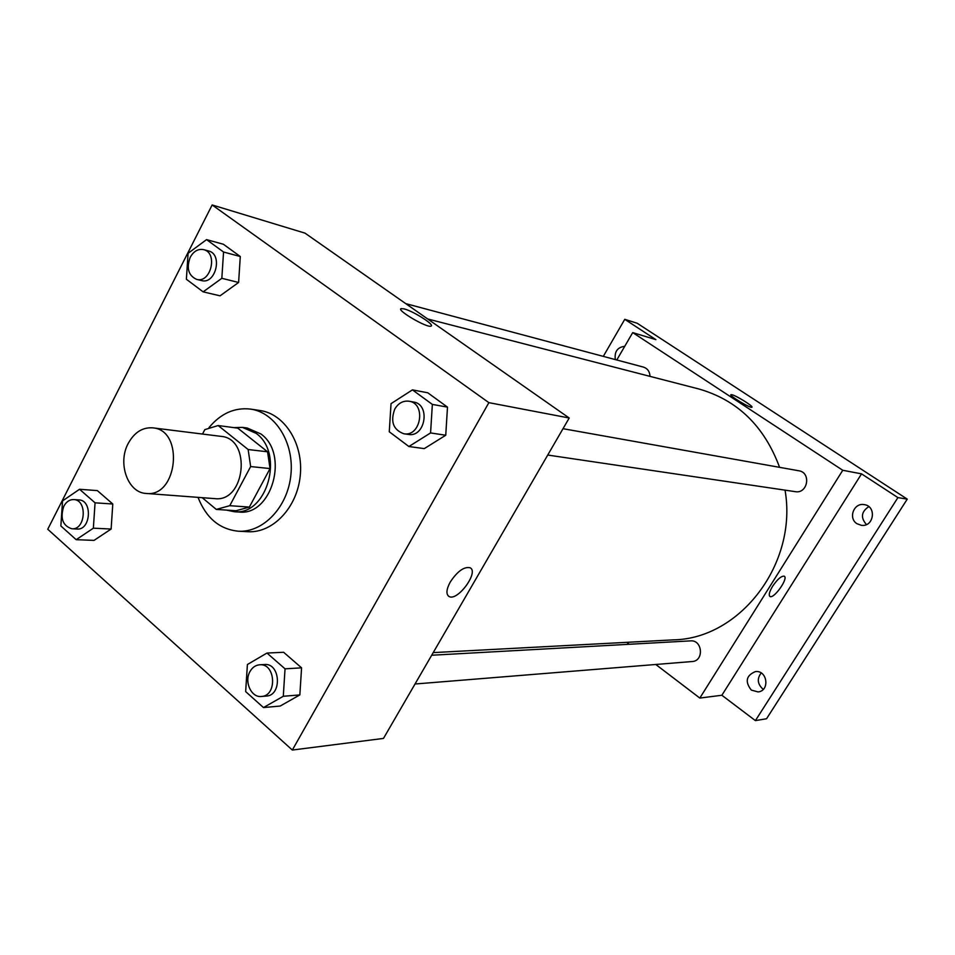 <?xml version="1.0" encoding="UTF-8"?>
<svg xmlns="http://www.w3.org/2000/svg" width="955" height="955" viewBox="0 0 955 955"><rect width="100%" height="100%" fill="white"/><g stroke="black" fill="none" stroke-linecap="round" stroke-linejoin="round"><path stroke-width="1.43" d="M128.257 443.371C134.392 432.329 142.57 427.148 152.788 427.852C184.47 430.013 177.702 497.603 146.222 493.449C127.779 492.887 117.298 463.175 128.257 443.371M152.788 427.852L221.023 436.363C251.869 438.512 245.447 502.64 214.791 498.629L146.222 493.449M202.209 497.686L216.284 509.421L229.761 505.684L250.652 466.565L248.145 449.53L218.158 425.536L204.836 429.619L202.508 434.048M248.145 449.53L267.555 451.799L237.795 428.15L218.158 425.536M267.555 451.799L270.05 468.571L250.652 466.565M216.284 509.421L235.992 510.746L249.362 507.081L270.05 468.571M226.586 510.113L233.963 511.677C266.946 516.154 284.853 453.494 256.095 433.319L242.403 427.374L233.856 427.625M242.403 427.374L247.214 428.019L260.87 433.94C289.58 454.043 271.721 516.464 238.798 511.999L233.963 511.677M249.362 507.081L229.761 505.684M209.061 427.518C220.82 413.431 234.644 407.284 250.556 409.098C275.338 412.5 294.283 442.714 290.905 474.802C287.849 506.938 263.293 532.783 238.32 531.207C219.578 529.297 206.149 518.016 198.043 497.364M250.556 409.098L260.047 410.519C284.721 413.909 303.595 443.896 300.24 475.745C297.208 507.618 272.772 533.272 247.906 531.708L238.32 531.207M408.895 446.522L424.271 448.623L445.746 435.241L447.489 407.128L427.756 392.78L412.429 389.879L391.037 403.655L389.27 431.767L408.895 446.522L430.574 432.937L432.352 404.407L412.429 389.879M263.473 707.56L280.197 706.043L299.846 694.918L301.577 667.843L283.635 652.277L266.97 653.053L247.405 664.525L245.662 691.599L263.473 707.56L283.289 696.279L285.044 668.834L266.97 653.053M292.337 750.045L488.876 402.652L212.153 204.955L47.75 529.249L292.337 750.045L383.48 738.418L569.204 418.004L488.876 402.652M203.14 291.86L220.044 295.823L238.607 282.477L240.29 256.525L223.398 244.253L206.555 239.621L188.087 253.314L186.38 279.254L203.14 291.86L221.835 278.311L223.554 252.025L206.555 239.621M76.173 539.682L94.032 540.387L111.126 529.046L112.786 504.001L97.35 490.607L79.54 489.27L62.541 500.909L60.869 525.966L76.173 539.682L93.363 528.187L95.058 502.819L79.54 489.27M569.204 418.004L305.027 233.151L212.153 204.955M401.1 308.632L404.025 308.871C413.133 310.996 435.158 325.01 431.063 326.109C427.577 328.425 395.979 309.993 401.112 308.62L404.025 308.871C412.56 310.864 433.343 323.769 431.362 325.858M450.259 582.013C457.397 571.305 463.987 566.542 470.027 567.724C479.41 571.77 457.481 601.769 449.017 596.481C445.889 594.225 446.307 589.402 450.259 582.013M470.027 567.712C479.398 571.77 457.469 601.769 449.005 596.469L448.468 596.123M427.649 318.946L698.726 388.948C737.344 399.966 764.298 426.097 779.59 467.341M785.046 490.154C797.879 563.808 740.006 638.704 673.597 639.85L433.212 652.611M563.008 428.688L798.798 470.767C811.452 472.474 807.787 494.057 795.264 491.658L547.728 455.046M405.756 303.63L643.503 367.114C647.597 368.511 649.77 371.591 649.997 376.365M431.684 655.237L690.549 640.877C702.534 639.683 704.229 661.063 692.172 661.529L415.007 684.007M655.775 664.477L699.824 698.069L842.764 470.278L632.711 332.603L616.787 359.987M626.755 642.333L629.297 644.279M699.824 698.069L721.873 695.252L755.405 720.619L766.555 718.745L907.25 499.131L897.915 497.603L861.541 473.859L842.764 470.278M907.25 499.131L637.2 323.256L624.761 319.328L603.297 356.382M632.711 332.603L655.87 339.634L624.761 319.328M730.897 394.737L731.96 394.737C736.556 395.752 753.973 406.651 751.919 407.236C750.63 408.609 728.593 395.37 730.969 394.666L731.96 394.737C736.389 395.716 753.256 406.173 751.991 407.176M721.873 695.252L861.541 473.859M772.607 586.286C777.454 579.219 781.321 575.853 784.21 576.187C788.794 578.026 773.884 599.227 769.957 596.469C768.477 595.144 769.36 591.754 772.607 586.286M784.33 576.259C788.52 578.503 773.801 599.191 769.945 596.469L769.826 596.398M856.969 523.71C847.98 518.314 853.806 502.617 864.084 504.61C876.845 505.899 874.052 527.256 861.386 525.322L856.969 523.71M751.31 690.083C744.781 681.667 746.142 675.507 755.381 671.604C767.342 669.861 770.148 690.871 758.079 691.921L751.31 690.083M755.405 720.619L897.915 497.603M615.33 359.593C614.28 351.691 617.408 347.262 624.737 346.307M761.195 672.977C756.981 678.48 757.411 683.708 762.484 688.674L763.355 689.247M868.787 506.627C861.219 511.737 860.443 517.706 866.448 524.546M73.726 499.572L78.907 499.919C92.754 500.11 90.844 530.419 77.057 529.034L71.876 528.784C62.672 525.763 59.974 518.267 63.794 506.293C66.277 501.733 69.596 499.489 73.726 499.572C87.597 499.763 85.675 530.18 71.876 528.784M94.032 540.387L111.126 529.046L93.363 528.187M111.126 529.046L112.786 504.001L95.058 502.819M112.786 504.001L97.35 490.607M259.688 664.787L264.535 664.513C280.448 662.806 282.274 695.574 266.266 696.076L261.419 696.47C251.261 697.83 243.919 681.572 250.031 671.461C252.407 667.354 255.63 665.134 259.688 664.787C275.625 663.068 277.463 695.968 261.419 696.47M280.197 706.043L299.846 694.918L283.289 696.279M299.846 694.918L301.577 667.843L285.044 668.834M301.577 667.843L283.635 652.277M203.618 249.637L208.512 250.95C223.088 254.054 215.758 284.829 201.493 280.555L196.575 279.361C188.386 275.518 186.273 268.14 190.224 257.265C193.686 251.165 198.151 248.634 203.618 249.637C218.218 252.753 210.864 283.647 196.575 279.361M220.044 295.823L238.607 282.477L221.835 278.311M238.607 282.477L240.29 256.525L223.554 252.025M240.29 256.525L223.398 244.253M409.05 401.219L413.503 402.019C430.8 404.252 425.381 437.808 408.286 434.418L403.81 433.761C393.197 429.786 390.189 421.537 394.809 409.003C398.378 403.106 403.129 400.515 409.05 401.219C426.396 403.464 420.952 437.151 403.81 433.761M424.271 448.623L445.746 435.241L430.574 432.937M445.746 435.241L447.489 407.128L432.352 404.407M447.489 407.128L427.756 392.78"/></g></svg>

